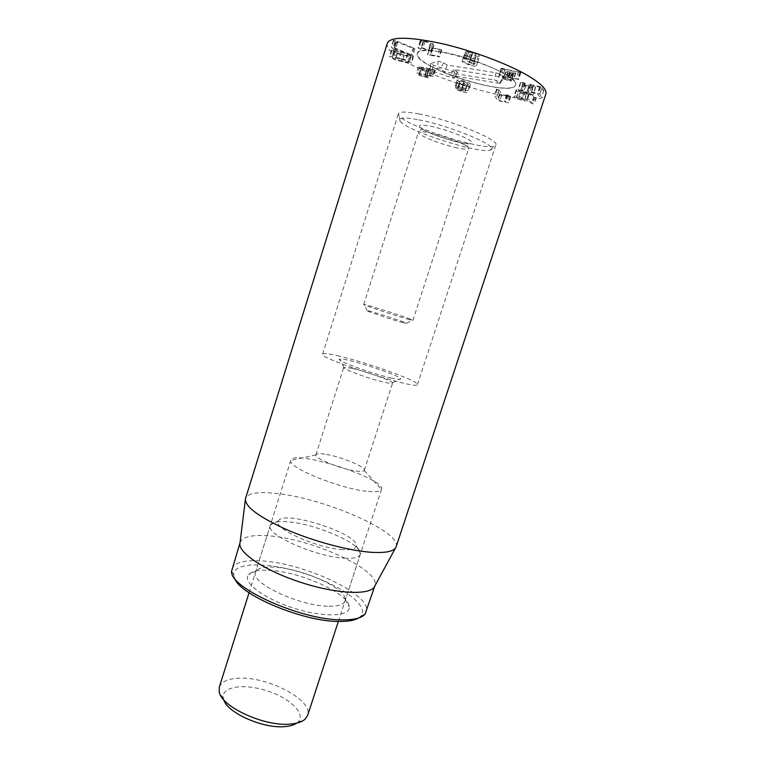 <?xml version="1.0" encoding="UTF-8"?>
<svg xmlns="http://www.w3.org/2000/svg" width="765" height="765" viewBox="0 0 765 765"><rect width="100%" height="100%" fill="white"/><g stroke="black" fill="none" stroke-linecap="round" stroke-linejoin="round"><path stroke-width="0.57" stroke-dasharray="3.83 2.87" d="M524.293 99.947L518.909 98.8L516.442 97.26L522.275 98.188L524.293 99.947L526.387 93.579L520.994 92.45L518.909 98.8M520.994 92.45L518.536 90.882L516.863 97.031M518.957 90.643L524.379 91.781L522.275 98.188M524.379 91.781L526.387 93.579M529.466 93.464L525.612 91.561C521.558 90.05 518.584 89.438 516.7 89.754L515.983 90.155C515.811 90.719 517.13 91.58 519.942 92.718C523.796 94.152 526.616 94.745 528.405 94.506L528.998 94.162L533.894 97.136L536.294 97.691L529.466 93.464L527.362 99.861L534.2 104.04L531.809 103.466L526.903 100.54L526.32 100.865C524.532 101.085 521.711 100.483 517.857 99.058C515.055 97.92 513.726 97.079 513.898 96.533L514.606 96.141C516.48 95.864 519.445 96.476 523.509 97.987L527.362 99.861M525.612 91.561L523.509 97.987M536.016 97.404L533.922 103.753M533.894 97.136L531.809 103.466M528.998 94.162L526.903 100.54M528.911 94.143L526.817 100.521M519.942 92.718L517.857 99.058M523.681 82.543L520.391 82.716L520.544 83.299L525.603 86.024L532.928 87.832L535.634 87.612L533.32 85.632L539.574 87.181L541.266 89.61L543.819 90.356L542.06 87.459L540.625 86.799L529.332 84.236L532.985 86.684L528.711 86.216L523.05 83.921L525.22 83.356L523.681 82.543L521.491 89.209L523.031 90.012L520.879 90.538L523.709 92.039L529.217 93.407L530.728 93.024L527.142 90.892L538.417 93.493L539.851 94.143L541.639 96.973L539.086 96.227L537.604 93.952L531.13 92.297L533.454 94.238L530.757 94.42L523.442 92.603L518.383 89.916L518.221 89.342L521.491 89.209M525.192 83.251L523.002 89.907M524.503 83.404L522.323 90.05M525.88 85.441L523.709 92.039M531.388 86.799L529.217 93.407M530.652 85.049L528.462 91.695M533.32 85.632L531.13 92.297M533.329 85.651L531.14 92.316M535.5 87.114L533.32 93.751M525.603 86.024L523.442 92.603M520.544 83.299L518.383 89.916M501.467 68.2L507.922 71.987L505.665 72.034L506.172 72.465L513.315 74.32L512.024 73.211L515.352 73.316L515.275 72.79L509.614 71.987L504.881 69.558L520.831 72.541L501.467 68.2L499.239 75.075L518.565 79.464L502.653 76.424L507.386 78.824L513.038 79.656L513.114 80.172L509.796 80.038L511.097 81.119L503.953 79.254L503.447 78.833L505.703 78.805L499.239 75.075M501.697 68.764L499.469 75.63M503.016 68.439L500.779 75.324M518.641 71.566L516.375 78.499M520.449 72.637L518.192 79.55M519.856 72.551L517.599 79.464M504.929 69.558L502.691 76.424M504.881 69.558L502.653 76.424M513.152 72.187L510.915 79.044M515.352 73.316L513.114 80.172M513.143 73.813L510.924 80.621M511.383 73.746L509.165 80.545M508.266 73.058L506.057 79.856M506.076 71.939L503.858 78.738M464.355 54.851L470.867 57.939C475.381 59.335 477.991 59.632 478.689 58.819L475.763 56.438L479.253 56.266C479.416 55.367 477.274 54.162 472.856 52.661L465.77 51.523L472.502 53.215C475.027 54.066 476.232 54.764 476.126 55.31C475.725 55.807 474.252 55.654 471.709 54.851L469.892 54.602L471.517 55.443C474.348 56.4 475.715 57.193 475.62 57.815C475.304 58.36 473.793 58.207 471.087 57.365L464.298 54.678L462.137 61.774L463.609 61.793L468.869 64.279C471.575 65.111 473.076 65.274 473.382 64.767L473.392 64.757C473.478 64.145 472.11 63.361 469.28 62.414L467.654 61.573L469.461 61.841C472.005 62.644 473.478 62.807 473.87 62.328L473.87 62.319C473.975 61.793 472.76 61.104 470.245 60.253L463.514 58.551L470.59 59.718C475.008 61.219 477.14 62.405 476.997 63.285L473.516 63.409L476.461 65.752C475.773 66.536 473.162 66.23 468.649 64.824L462.137 61.774M465.837 54.851L463.609 61.793M467.186 55.539L464.967 62.462M471.087 57.365L468.869 64.279M473.392 64.757L475.62 57.815L473.382 64.767M471.517 55.443L469.28 62.414M471.709 54.851L469.461 61.841M473.87 62.319L476.126 55.31L473.87 62.328M472.502 53.215L470.245 60.253M468.562 52.498L466.306 59.517M465.962 51.398L463.705 58.436M472.856 52.661L470.59 59.718M475.773 56.419L473.525 63.399L475.763 56.438M478.689 58.819L476.461 65.752L478.699 58.8M470.867 57.939L468.649 64.824M433.851 45.584L432.837 43.796L423.667 40.535L420.272 40.746L422.796 42.324L423.428 42.257L423.169 41.645L425.053 41.52L430.236 43.385L431.039 44.561L429.815 47.889L441.558 49.735L432.426 47.899L433.851 45.584L431.661 52.498L430.265 54.726L437.456 55.922L439.378 56.591L438.861 56.878L427.664 54.707L428.849 51.475L428.037 50.337L422.854 48.472L420.98 48.568L421.247 49.17L420.626 49.228L418.092 47.669L421.467 47.497L430.638 50.758L431.661 52.498M430.236 43.385L428.037 50.337M425.053 41.52L422.854 48.472M423.361 42.085L421.18 48.998M420.616 41.444L418.436 48.358M423.667 40.535L421.467 47.497M432.837 43.796L430.638 50.758M432.426 47.899L430.265 54.726M432.464 47.918L430.303 54.755M431.69 48.539L429.538 55.348M410.872 55.051L394.453 48.434L395.352 49.639L393.621 49.352L391.326 47.019L393.478 47.334L412.746 55.453L410.872 55.051L412.966 48.405L414.946 48.721L413.98 48.09L395.572 40.621L393.478 47.334M395.572 40.621L393.42 40.316L395.696 42.697L397.437 42.974L396.538 41.74L412.966 48.405M396.538 41.74L394.453 48.434L396.519 41.75M397.398 42.85L395.314 49.515M397.36 43.031L395.285 49.696M395.696 42.697L393.621 49.352M413.98 48.09L411.886 54.755M401.453 60.942L395.18 59.24L392.005 57.308L405.766 60.425L408.912 62.348L401.453 60.942L403.461 54.564L397.178 52.862L395.18 59.24M397.178 52.862L394.013 50.901L395.304 50.786L393.296 57.203M395.304 50.786L407.793 53.99L405.766 60.425M407.793 53.99L410.92 55.941L409.591 56.055L407.573 62.453M409.591 56.055L403.461 54.564M410.824 57.012L413.416 56.83L413.129 56.17L407.582 53.282L394.023 49.811L391.517 49.983L397.408 53.56L410.824 57.012L408.816 63.39L395.419 59.919L389.854 57.098L389.519 56.4L392.015 56.247L405.555 59.746L411.111 62.596L411.398 63.246L408.816 63.39M397.408 53.56L395.419 59.919M394.023 49.811L392.015 56.247M407.582 53.282L405.555 59.746M499.096 89.926L496.523 89.266L499.822 94.573L510.704 96.62L507.166 94.745L506.526 94.764L507.549 95.615L501.878 94.65L499.096 89.926L497.068 96.161L499.841 100.751L505.541 101.755L504.508 100.923L505.158 100.913L508.696 102.768L497.833 100.684L494.496 95.491L497.068 96.161M501.83 94.621L499.841 100.751M501.878 94.65L499.88 100.77M501.716 95.223L499.727 101.324M499.373 94.105L497.384 100.215M496.523 89.266L494.496 95.491M497.154 89.142L495.127 95.386M463.246 84.905L459.975 83.184L463.504 83.595L466.774 85.326L464.814 91.408L461.305 90.959L458.025 89.256L461.544 89.687L464.814 91.398L466.774 85.336L463.246 84.905L461.305 90.959M459.975 83.184L458.025 89.256L459.975 83.175M463.504 83.595L461.544 89.687M461.63 89.228L457.853 87.229L461.926 87.726L465.722 89.725L461.63 89.228L463.6 83.117L459.822 81.109L457.853 87.239M457.853 87.229L459.822 81.09L463.896 81.568L461.926 87.726M463.896 81.568L467.692 83.595L465.722 89.725L467.692 83.605L463.6 83.117M470.437 84.437C470.322 83.576 468.18 82.457 464.011 81.09C459.87 79.828 457.566 79.531 457.097 80.191L459.956 82.218L457.279 82.314C457.288 83.05 459.258 84.064 463.16 85.374C467.033 86.531 469.136 86.799 469.471 86.196L467.157 84.494L465.197 90.595L467.52 92.269C467.195 92.852 465.091 92.575 461.219 91.418C457.317 90.107 455.357 89.103 455.328 88.386L458.005 88.329L455.137 86.33C455.596 85.69 457.891 86.005 462.031 87.258C466.191 88.625 468.333 89.725 468.457 90.566L465.197 90.595L467.157 84.504L470.437 84.437L468.457 90.566M469.481 86.168L467.53 92.249M463.16 85.374L461.219 91.418M457.269 82.314L455.328 88.386L457.269 82.314M458.005 88.329L459.956 82.218L457.996 88.338M457.097 80.22L455.127 86.359L457.097 80.191M464.011 81.09L462.031 87.258M426.134 76.93L420.693 75.4L418.991 74.176L425.216 75.496L426.947 76.73L426.134 76.93L428.084 70.782L422.634 69.261L420.693 75.4M422.634 69.261L420.941 68.018L421.754 67.798L419.803 73.975M421.754 67.798L427.176 69.319L425.216 75.496M427.176 69.319L428.897 70.581L428.084 70.782M434.396 70.275L435.275 70.313L433.296 69.433L423.447 67.33L418.283 67.071L421.266 69.242L430.36 71.824L431.603 71.508L426.899 68.659L434.396 70.275L432.426 76.49L424.938 74.855L429.653 77.657L428.419 77.963L419.335 75.372L416.342 73.239L417.575 72.933L431.317 75.659L433.296 76.529L432.426 76.49M435.046 70.38L433.076 76.596M426.899 68.659L424.938 74.855L426.908 68.687M428.983 69.529L427.023 75.716M430.36 71.824L428.419 77.963M419.526 66.746L417.575 72.933M423.447 67.33L421.486 73.526M387.358 43.098C379.736 64.308 539.727 115.678 545.875 93.99M431.326 66.498C458.197 81.52 513.602 94.143 515.419 85.068C523.097 73.086 418.044 39.359 417.317 53.579C416.734 56.782 421.4 61.095 431.326 66.498M352.13 368.319C366.119 371.446 391.699 380.607 392.522 382.835L392.579 383.112C392.292 383.695 389.681 383.437 384.747 382.347C370.031 379.172 341.965 368.921 343.695 367.42L352.13 368.319M391.001 377.958C398.01 379.536 401.195 379.775 400.573 378.665C398.852 374.812 343.428 357.016 339.784 359.148C334.382 359.933 371.455 373.626 391.001 377.958M324.752 454.142C319.416 453.358 316.471 453.578 315.916 454.773L315.888 454.917C314.291 458.292 341.343 469.222 356.079 471.039C360.898 471.68 363.624 471.489 364.264 470.446L364.312 470.312C366.215 466.918 339.756 456.179 324.752 454.142M339.469 356.165C328.998 353.679 323.375 352.981 322.62 354.08C317.733 358.211 419.057 390.743 417.48 384.537C419.641 381.419 368.013 362.792 339.469 356.165M329.055 606.234C338.407 606.301 343.734 604.56 345.025 601.022L345.235 599.483C345.732 587.864 300.836 567.926 273.641 567.104C264.594 566.683 258.79 567.955 256.237 570.91L255.51 572.277C249.61 582.662 300.253 606.511 329.055 606.234M268.41 570.269C299.172 571.12 349.615 593.573 349.299 607.028C350.332 616.724 323.48 617.757 293.406 608.022C263.294 598.431 242.065 581.964 248.539 574.678C251.532 571.292 258.159 569.82 268.41 570.269M366.454 491.226C338.446 488.309 286.502 466.851 290.796 460.396L290.815 460.31C293.062 448.835 386.363 478.794 381.505 489.428L381.477 489.504C380.501 491.694 375.491 492.268 366.454 491.226M358.661 617.977L361.185 615.854C369.505 605.507 340.31 584.89 304.48 573.54C268.745 561.912 233 561.682 233.746 574.936L234.559 578.13M231.891 568.749C234.472 562.677 243.834 560.037 259.966 560.831C302.95 562.294 373.033 594.816 366.292 611.895M240.038 542.71L240.124 542.423C242.543 536.867 251.79 534.659 267.865 535.796C310.666 538.225 381.19 570.059 374.926 585.703L374.821 585.98M396.127 546.803C402.074 531.857 323.299 497.919 276.079 493.406C258.178 491.474 247.994 493.157 245.536 498.445M499.507 83.366L449.715 75.152L454.047 77.934L452.794 78.03L430.15 70.543L437.599 68.314L440.181 69.051L444.637 71.91L494.63 80.057L500.033 83.06L499.507 83.366L502.548 77.341L504.087 77.284L500.377 74.358L495.902 72.761L447.162 65.054L443.662 62.768L438.077 61.181L430.513 63.667L433.545 65.283L454.764 72.025L457.939 72.426L454.075 69.567L502.548 77.341M454.075 69.567L449.715 75.152M447.162 65.054L444.637 71.91M402.973 322.648L406.598 323.251C404.169 321.663 370.05 310.705 367.152 310.59C362.495 309.825 391.699 319.674 402.973 322.648M408.271 319.273L412.631 320.076C409.466 318.192 367.764 304.805 364.083 304.489L363.7 304.499C362.151 304.747 395.639 315.859 408.271 319.273M457.241 147.932C441.386 144.681 416.915 134.917 418.445 132.345C418.723 131.609 420.521 131.437 423.848 131.829C433.573 132.852 456.045 140.062 464.556 144.891L464.68 144.958C467.52 146.555 468.849 147.721 468.639 148.467C467.989 149.567 464.192 149.395 457.241 147.932M418.924 119.856C452.029 126.11 502.376 147.769 490.212 149.978C480.066 154.434 405.68 130.547 400.028 121.023C397.867 117.466 404.169 117.083 418.924 119.856M418.885 113.928C406.196 111.537 399.359 111.461 398.374 113.698L398.871 115.439C404.953 125.804 483.423 151.001 494.4 146.105L495.825 144.977C499.994 140.071 450.298 119.732 418.885 113.928M438.689 51.532C425.723 49.735 418.598 50.413 417.317 53.579C411.876 66.402 512.378 98.666 515.419 85.068C520.353 77.896 470.81 55.845 438.689 51.532M219.316 687.066C221.381 681.72 227.731 678.775 238.384 678.239C267.626 676.203 313.707 700.281 307.635 715.428M296.686 723.135L297.614 722.409C306.87 714.376 290.241 698.091 266.851 690.747C243.557 683.107 220.559 686.664 223.399 698.579L223.734 699.717M344.68 558.182C353.946 558.66 359.148 557.389 360.267 554.386L360.411 553.669C362.18 543.896 315.639 523.786 288.003 521.826C278.393 521.013 272.579 522.007 270.571 524.819L270.265 525.488C264.862 534.209 316.146 557.13 344.68 558.182M342.624 549.595C317.14 548.438 271.814 527.86 278.403 520.898C283.404 509.519 358.89 533.75 356.327 545.914C355.888 548.859 351.317 550.092 342.624 549.595M536.16 97.767L534.066 104.107M534.515 97.432L532.43 103.763M528.405 94.506L526.32 100.865M516.7 89.754L514.606 96.141M523.126 82.438L520.936 89.094M523.05 83.921L520.879 90.538M528.711 86.216L526.549 92.814M532.909 86.388L530.728 93.024M529.37 84.351L527.181 91.006M530.499 84.303L528.309 90.968M540.625 86.799L538.417 93.493M542.06 87.459L539.851 94.143M543.791 90.232L541.61 96.859M541.266 89.61L539.086 96.227M539.803 87.287L537.604 93.952M539.574 87.181L537.374 93.856M532.928 87.832L530.757 94.42M529.265 87.038L527.104 93.626M520.343 72.12L518.077 79.053M509.614 71.987L507.386 78.824M509.892 72.073L507.664 78.91M512.091 73.201L509.863 80.019M512.101 73.268L509.873 80.096M510.331 73.201L508.113 80.009M510.054 73.124L507.836 79.933M507.864 71.996L505.636 78.814M507.845 71.929L505.627 78.747M464.298 54.678L462.079 61.602L464.298 54.678M471.269 55.367L469.031 62.338M471.498 54.784L469.261 61.774M467.071 52.259L464.824 59.278M465.77 51.523L463.514 58.551L465.77 51.523M429.538 47.315L427.377 54.143M429.815 47.889L427.664 54.707M430.991 44.666L428.802 51.58M422.796 42.324L420.626 49.228M420.846 41.635L418.665 48.539M439.636 49.056L437.456 55.922M441.042 50.021L438.861 56.878M394.817 42.151L392.732 48.807M393.612 40.717L391.527 47.411M393.564 40.201L391.47 46.904M394.195 51.303L392.196 57.7M401.434 52.269L399.416 58.704M410.757 55.558L408.74 61.984M404.226 55.424L402.227 61.793M391.852 50.7L389.854 57.098M400.65 51.389L398.622 57.844M413.129 56.17L411.111 62.596M498.914 89.754L496.887 95.988M507.549 95.615L505.541 101.755M507.597 95.568L505.589 101.716M506.755 95.013L504.747 101.171M507.166 94.745L505.158 100.913M508.955 95.386L506.937 101.554M510.513 96.419L508.505 102.567M510.035 96.629L508.027 102.768M499.822 94.573L497.833 100.684M421.266 69.242L419.335 75.372M433.296 69.433L431.317 75.659M434.711 69.902L432.732 76.127M457.48 71.786L454.047 77.934M454.764 72.025L452.794 78.03M433.545 65.283L431.556 71.279M430.695 63.466L430.236 70.447M438.077 61.181L437.599 68.314M443.662 62.768L440.181 69.051M495.902 72.761L494.63 80.057M500.377 74.358L496.705 80.803M503.686 76.653L500.033 83.06M459.975 142.529L468.17 143.772C471.718 143.715 472.541 142.749 470.647 140.865C464.518 136.447 444.608 129.151 430.274 126.129L422.146 125.001C418.933 125.211 418.465 126.302 420.75 128.262C427.539 132.766 446.11 139.498 459.975 142.529M516.442 97.26L518.536 90.882M524.733 99.718L526.827 93.34M536.294 97.691L534.2 104.04M528.921 94.238L526.827 100.617M515.983 90.155L513.898 96.533M525.22 83.356L523.031 90.012M522.954 83.595L520.783 90.213M532.985 86.684L530.805 93.311M529.332 84.236L527.142 90.892M543.819 90.356L541.639 96.973M535.634 87.612L533.454 94.238M520.391 82.716L518.221 89.342M501.104 68.286L498.876 75.152M520.831 72.541L518.565 79.464M515.782 73.22L513.544 80.076M512.024 73.211L509.796 80.038M513.669 74.243L511.441 81.052M505.665 72.034L503.447 78.833M507.922 71.987L505.703 78.805M469.892 54.602L467.654 61.573M429.5 47.392L427.348 54.21M431.039 44.561L428.849 51.475M423.169 41.645L420.98 48.568M423.428 42.257L421.247 49.17M420.272 40.746L418.092 47.669M433.956 45.374L431.766 52.297M441.778 49.993L439.598 56.849M397.437 42.974L395.352 49.639M393.42 40.316L391.326 47.019M414.946 48.721L412.851 55.376M392.005 57.308L394.013 50.901M408.912 62.348L410.92 55.941M391.517 49.983L389.519 56.4M413.416 56.83L411.398 63.246M507.635 95.606L505.627 101.755M506.526 94.764L504.508 100.923M510.704 96.62L508.696 102.768M496.514 89.189L494.486 95.424M469.471 86.196L467.52 92.269M418.991 74.176L420.941 68.018M426.947 76.73L428.897 70.581M431.603 71.508L429.653 77.657M418.283 67.071L416.342 73.239M435.275 70.313L433.296 76.529M392.522 382.835L400.573 378.665M343.906 367.229L339.784 359.148M364.312 470.312L392.579 383.112M315.916 454.773L343.695 367.42M256.237 570.91L248.539 574.678M345.235 599.483L349.299 607.028M290.815 460.31L255.51 572.277M381.505 489.428L345.025 601.022M315.888 454.917L290.796 460.396M364.264 470.446L381.477 489.504M417.48 384.537L495.825 144.977M322.62 354.08L398.374 113.698M361.185 615.854L365.087 614.066M233.746 574.936L231.613 571.206M395.448 548.094L396.079 546.927M245.336 499.899L245.498 498.579M454.267 78.221L457.939 72.426M430.15 70.543L430.513 63.667M500.214 83.347L504.087 77.284M406.598 323.251L412.631 320.076M367.152 310.59L364.083 304.489M412.937 320.315L468.639 148.467M363.7 304.499L418.445 132.345M464.556 144.891C467.061 146.297 468.142 146.603 467.778 145.819L468.18 144.575C467.951 143.839 470.666 144.528 459.268 142.414C452.01 140.98 436.04 136.027 426.057 131.293C421.869 129.046 420.215 128.434 421.085 129.457L420.683 130.7C419.87 131.102 420.922 131.475 423.848 131.829M490.212 149.978L494.4 146.105M400.028 121.023L398.871 115.439M297.614 722.409L305.034 719.263M223.399 698.579L219.201 691.703M338.359 621.429L360.267 554.386M249.055 592.751L270.265 525.488M278.403 520.898L270.571 524.819M356.327 545.914L360.411 553.669"/><path stroke-width="1.15" d="M527.917 75.639C507.778 63.82 471.575 50.327 440.898 43.395C408.587 36.644 390.743 36.538 387.358 43.098L245.498 498.579C244.599 506.42 258.388 516.805 286.865 529.724C314.185 541.544 349.337 550.848 371.532 552.311C386.143 553.143 394.329 551.355 396.079 546.927L545.875 93.99C547.166 89.687 541.18 83.576 527.917 75.639M234.559 578.13C239.416 595.084 304.518 622.261 340.052 621.448C348.591 621.457 354.797 620.291 358.661 617.977M374.85 585.942L365.087 614.066C361.893 617.91 354.549 619.841 343.074 619.87C302.682 620.798 229.137 587.931 231.613 571.206L240.047 542.662M395.448 548.094L374.821 585.98C371.8 595.39 338.312 594.472 301.563 582.614C264.786 570.862 237.026 552.12 240.038 542.71L245.336 499.899M338.359 621.429L307.635 715.428L305.034 719.263C302.051 721.873 297.289 723.47 290.748 724.044C265.025 726.999 220.989 706.774 219.201 691.703L219.316 687.066L249.055 592.751M223.734 699.717C227.129 712.875 263.676 729.055 285.163 726.587C290.184 726.148 294.028 725 296.686 723.135"/></g></svg>
